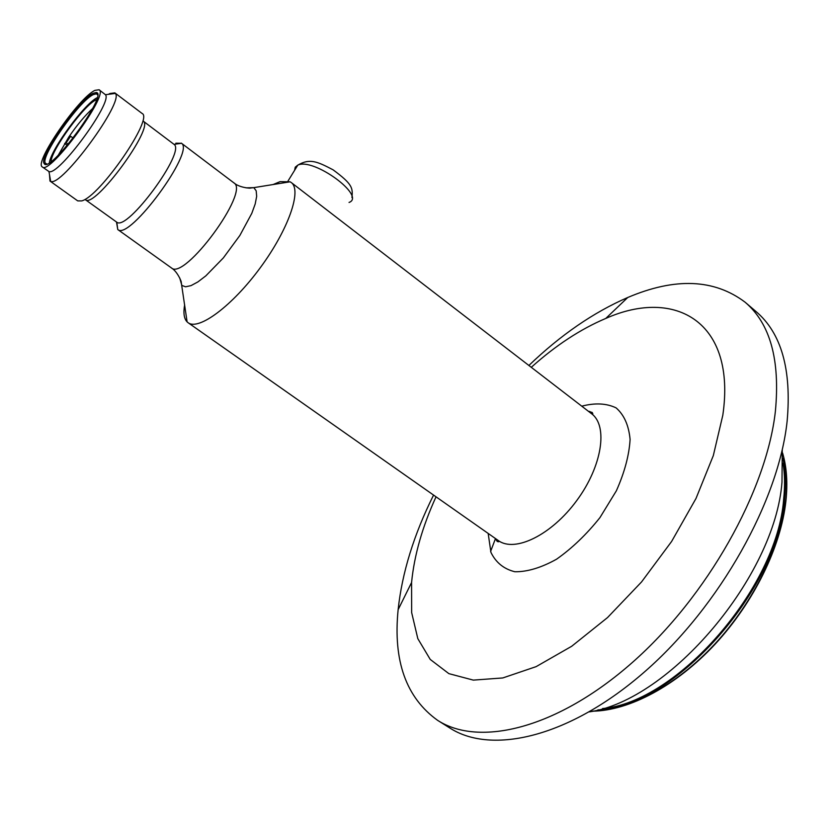 <?xml version="1.0" encoding="UTF-8"?>
<svg xmlns="http://www.w3.org/2000/svg" width="830" height="830" viewBox="0 0 830 830"><rect width="100%" height="100%" fill="white"/><g stroke="black" fill="none" stroke-linecap="round" stroke-linejoin="round"><path stroke-width="1.25" d="M58.276 155.2L68.817 137.012L70.654 136.265L66.172 142.76L64.647 143.466L67.261 145.385M96.539 99.714C85.5 103.273 51.18 149.94 51.076 161.539M68.817 137.012C77.055 124.988 85.002 115.474 92.638 108.481M494.929 538.172L497.326 541.534L498.716 541.751L498.311 540.548C514.839 552.853 551.587 535.018 576.767 500.542C602.175 466.232 608.245 425.842 591.583 413.734L291.216 182.507C302.13 190.06 288.446 229.578 260.257 267.758C232.203 306.042 198.567 330.88 188.099 322.714L187.103 321.874C184.021 318.658 183.202 312.962 184.644 304.786M46.76 163.966L45.401 163.209C39.923 157.005 79.224 100.855 93.344 94.579L96.446 93.8L97.577 94.869M93.074 93.302L96.239 92.504C109.166 93.251 48.659 175.524 44.104 163.396C38.553 157.046 78.653 99.756 93.074 93.302M273.08 184.54L280.063 181.646L290.116 181.801L291.216 182.507M116.791 222.212C127.177 231.56 186.055 151.506 174.041 144.368L143.113 121.045C155.262 126.502 94.143 209.617 85.303 199.636L116.791 222.212L117.767 229.537L116.501 222.025M97.141 97.733C84.598 103.626 51.242 148.975 49.354 162.701M108.471 94.319L109.954 93.489L114.841 92.877L115.349 93.427C124.365 101.706 61.264 187.507 50.672 181.365L49.987 181.054L49.478 174.528M49.987 181.054L77.73 200.891L81.734 200.901C99.994 196.388 153.934 117.933 142.054 113.44L114.841 92.877M175.825 143.196L181.521 143.289C195.195 151.143 129.553 240.389 117.985 229.671M99.092 89.754L105.452 94.713C112.963 102.017 58.162 176.531 48.96 171.54L42.32 166.944C33.636 163.012 78.653 97.722 94.983 90.346L99.092 89.754C109.56 94.008 49.51 175.659 42.32 166.944M433.561 495.085C413.9 534.499 402.083 572.71 398.13 609.697C392.984 660.898 406.15 697.771 437.607 720.336L449.756 727.962C491.671 755.124 569.712 737.393 644.941 671.522C720.129 605.879 778.831 500.449 787.151 420.986C791.716 369.516 781.341 333.038 756.026 311.541L745.112 302.213C714.205 278.911 675.091 277.334 627.75 297.493C593.616 312.298 560.665 334.957 528.886 365.47M437.607 720.336C479.066 747.208 556.816 729.01 632.149 662.662C707.419 596.542 766.578 490.738 775.386 411.286C780.262 359.836 770.167 323.482 745.112 302.213M436.03 496.817C422.408 526.635 414.253 555.197 411.576 582.504L411.649 612.55L417.812 638.633L430.231 659.425L448.864 673.638L473.318 680.112L502.804 677.944L536.139 666.635L571.694 646.269L607.529 617.572L641.538 581.955L671.626 541.44L696.007 498.457L713.323 455.587L722.806 415.27C736.49 321.874 675.319 287.502 605.786 318.43C580.523 329.126 555.695 345.415 531.283 367.306M589.705 411.441L589.176 411.877M495.821 538.805L495.562 539.438M589.404 711.87C669.748 700.333 774.992 576.383 781.985 482.147L782.265 449.642M66.172 142.76L68.205 144.264M349.036 202.447C366.518 196.243 313.387 157.254 297.783 165.149L295.241 167.183L294.588 170.337M245.991 187.85L253.783 187.642L250.255 188.047C251.874 188.4 239.839 188.109 233.884 182.859C250.338 191.222 184.239 281.09 171.354 267.872L117.767 229.537M290.116 181.801L253.783 187.642L256.18 190.807L256.678 196.337L255.194 203.983L251.781 213.383L239.86 235.471L223.353 257.902L205.83 275.861L197.872 281.93L191.014 285.624L185.588 286.796L181.853 285.447L179.726 277.946M495.489 538.566L490.603 551.421M581.768 406.171C595.048 402.716 606.491 403.287 616.088 407.872C624.108 414.855 628.777 425.375 630.095 439.444C629.171 455.151 624.606 472.26 616.379 490.779L599.955 517.598C586.52 534.437 572.046 548.308 556.546 559.213C541.222 567.73 527.33 571.912 514.89 571.756C503.903 569.058 495.915 562.605 490.935 552.396L488.175 533.431M602.549 708.55C676.74 702.553 777.222 588.179 783.645 499.307C785.045 486.224 784.838 474.179 783.012 463.182M782.898 458.316C785.585 470.62 786.124 484.357 784.516 499.546C778.052 591.095 672.341 708.135 597.87 709.899M593.004 711.103C629.472 710.376 676.564 685.373 715.273 643.551C753.91 601.677 780.843 546.192 785.761 500.542C787.618 482.759 786.57 467.02 782.607 453.305M70.654 136.265L73.175 138.091M351.941 197.55C352.875 187.964 352.626 184.291 333.1 169.828C317.143 161.476 309.787 158.146 297.783 165.149L288.01 181.033M96.446 93.8L96.239 92.504M45.401 163.209L44.104 163.396M498.311 540.548L188.099 322.714M174.041 144.368L181.521 143.289M233.884 182.859L181.314 143.123M187.103 321.874L181.189 281.961C182.009 283.393 178.139 272.001 171.354 267.872M48.96 171.54L50.672 181.365M105.452 94.713L115.349 93.427M97.567 94.475L97.017 94.06M46.366 164.081L45.816 163.676M411.576 582.504L398.13 609.697M605.786 318.43L627.75 297.493M591.583 413.734L592.827 413.807L592.236 412.5L588.304 411.213M782.576 452.952C786.705 466.875 787.815 482.884 785.917 500.988C780.957 546.752 753.899 602.331 715.138 644.142C676.305 685.902 629.171 710.698 592.651 711.186"/></g></svg>
